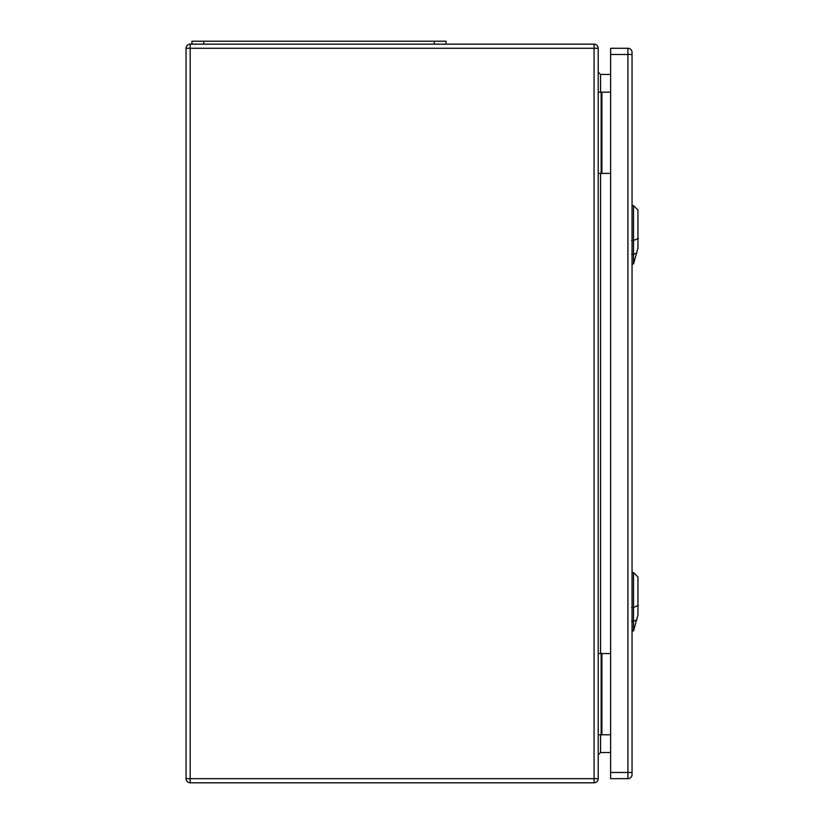 <?xml version="1.0" encoding="UTF-8"?>
<svg xmlns="http://www.w3.org/2000/svg" width="824" height="824" viewBox="0 0 824 824"><rect width="100%" height="100%" fill="white"/><g stroke="black" fill="none" stroke-linecap="round" stroke-linejoin="round"><path stroke-width="1.24" d="M598.214 653.535L610.625 653.535M598.214 48.286L598.214 778.659A4.141 4.141 0 0 1 594.073 782.8L190.179 782.8A4.141 4.141 0 0 1 186.049 778.659L186.049 48.286A4.141 4.141 0 0 1 190.179 44.156L594.073 44.156A4.141 4.141 0 0 1 598.214 48.286L190.179 48.286L190.179 778.659L594.073 778.659L594.073 44.156M598.214 173.421L610.625 173.421M610.625 74.438L600.572 74.438L600.572 92.164M610.625 752.518L600.572 752.518L598.214 754.877M598.214 92.164L601.159 92.164L601.159 173.421M601.159 92.164L610.625 92.164M598.214 734.792L601.159 734.792L601.159 653.535M601.159 734.792L610.625 734.792M598.214 72.079L600.572 74.438M446.052 44.156L446.052 41.2L191.951 41.2L191.951 44.156M632.049 54.497L632.049 52.427A4.141 4.141 0 0 0 627.909 48.286L610.625 48.286L610.625 778.659L627.909 778.659A4.141 4.141 0 0 0 632.049 774.529L632.049 54.497L627.909 54.497L627.909 772.459L610.625 772.459M633.522 630.937L637.951 615.106L637.951 576.996L633.522 572.556L633.522 630.937L632.049 630.988M633.522 263.979L637.951 248.148L637.951 210.027L633.522 205.598L633.522 263.979L632.049 264.03M600.572 173.421L600.572 653.535M600.572 734.792L600.572 752.518M601.901 92.164L601.901 173.421M601.901 734.792L601.901 653.535M594.073 782.8L594.073 778.659L598.214 778.659M186.049 48.286L190.179 48.286L190.179 44.156M190.179 782.8L190.179 778.659L186.049 778.659M203.775 41.2L203.775 44.156M434.227 41.2L434.227 44.156M627.909 48.286L627.909 54.497L610.625 54.497M632.049 772.459L627.909 772.459L627.909 778.659A4.141 4.141 0 0 0 632.049 774.529M638.342 605.372L633.131 607.628M631.637 607.484L633.646 607.453M633.646 621.296L631.637 621.327M633.326 621.378L636.787 619.885M638.342 238.414L633.131 240.67M631.637 240.526L633.646 240.495M633.646 254.338L631.637 254.369M633.326 254.42L636.787 252.927M633.522 572.556L632.049 572.505M633.522 205.598L632.049 205.547"/></g></svg>
